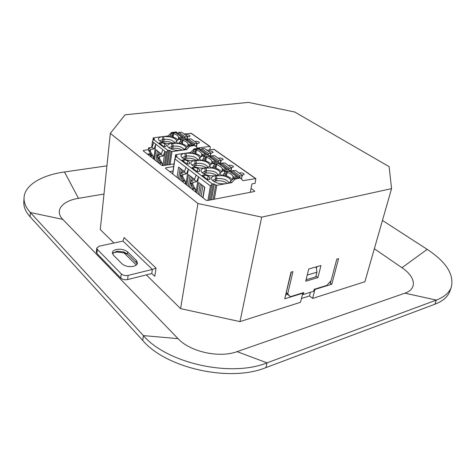 <?xml version="1.0" encoding="UTF-8"?>
<svg xmlns="http://www.w3.org/2000/svg" width="476" height="476" viewBox="0 0 476 476"><rect width="100%" height="100%" fill="white"/><g stroke="black" fill="none" stroke-linecap="round" stroke-linejoin="round"><path stroke-width="0.71" d="M434.945 304.206L436.337 300.088C444.37 297.006 449.368 292.651 451.331 287.028L449.945 291.038C447.964 296.703 442.966 301.094 434.945 304.206L265.888 367.621C230.009 382.472 166.106 368.228 142.729 340.447L30.119 216.806C25.662 211.826 23.562 206.864 23.818 201.919L24.044 197.73C24.621 185.075 41.775 175.12 64.474 171.967L106.921 165.85M374.338 248.752L401.97 267.72C415.465 276.675 417.642 288.962 404.897 293.174L436.337 300.088L267 362.849C231.044 377.563 166.903 363.283 143.413 335.61L30.369 212.528C25.894 207.572 23.788 202.639 24.044 197.73M404.897 293.174L237.072 351.633C219.388 358.297 190.067 351.812 178.048 338.638L62.838 219.4C54.097 210.666 62.273 200.818 78.481 198.331L103.988 194.03M382.454 220.436L427.192 249.364C446.167 261.907 454.211 274.456 451.331 287.028M248.448 102.382L125.099 114.787L110.307 133.357L197.939 203.52L261.693 217.133L391.564 188.639L389.112 166.648L294.721 112.015L248.448 102.382M314.565 289.194L314.892 289.456L312.613 298.428L364.89 281.732L391.564 188.639M305.717 281.221L308.722 269.029L320.973 265.519L317.908 277.579L305.717 281.221M291.288 272.076L284.737 298.815L302.76 293.222L300.523 302.284L239.987 321.615L261.693 217.133M286.451 292.645L287.712 293.841L292.966 271.6L291.003 272.153L284.737 298.815M287.712 293.841L290.33 296.703L303.736 292.55L303.242 294.531L302.569 293.984M314.892 289.456L331.802 284.208L338.567 258.635L336.788 259.14L331.147 280.548L326.875 285.374L314.136 289.325L313.636 291.288L303.242 294.531M239.987 321.615L180.594 308.627L197.939 203.52M113.948 243.01L100.287 229.563L110.307 133.357M180.594 308.627L146.334 274.896M136.297 265.013L123.748 252.655M151.773 273.539L154.831 276.312L156.015 268.113L124.105 237.53L122.998 241.076L99.317 246.14L96.777 248.044L96.36 252.107L96.925 253.464L120.749 278.073C122.528 279.567 124.813 280.061 127.598 279.567L151.773 273.539L152.356 269.44L122.998 241.076M169.617 171.586L173.02 171.045M147.411 154.123L150.529 153.689M183.873 149.065L185.533 148.839M316.397 268.565L316.867 266.691M143.484 151.041L143.573 150.339L148.268 149.708M174.061 163.922L163.012 165.594L161.632 165.303L143.246 150.85L143.573 150.339M148.072 154.646L150.749 154.272M157.348 161.935L157.901 157.83M158.312 154.777L158.716 151.814M161.257 154.063L155.944 149.69L154.599 159.775M153.456 139.468L167.915 150.386L169.742 150.493L171.991 151.624L180.898 150.38C175.555 150.755 171.354 149.726 168.296 147.286C166.79 145.353 167.855 144.067 171.497 143.425C166.213 143.77 162.084 142.764 159.103 140.402C157.645 138.522 158.728 137.278 162.364 136.671L153.558 137.766L153.326 138.129L154.587 139.182L153.456 139.468L152.415 141.521L166.136 152.266L164.297 165.404M160.204 164.184L160.466 162.292L157.407 156.967L157.574 154.884L161.138 154.379L163.262 156.009L164.934 151.356L162.953 165.606M151.166 157.08L151.416 155.212L148.333 149.91L148.488 147.846L152.034 147.376L154.093 148.958L155.723 144.353L153.76 159.115M167.915 150.386L166.136 152.266M152.034 147.376L153.653 142.782M148.333 149.91L150.386 151.505L150.541 149.434L154.093 148.958M150.386 151.505L153.456 156.812L153.213 158.686M151.416 155.212L153.456 156.812M148.488 147.846L150.541 149.434M161.138 154.379L162.804 149.738M157.407 156.967L159.514 158.609L159.692 156.521L163.262 156.009M159.514 158.609L162.572 163.946L162.34 165.583M160.466 162.292L162.572 163.946M157.574 154.884L159.692 156.521M158.526 162.863L158.96 159.68M159.656 154.587L159.906 152.731M164.946 146.513L163.726 146.519L159.079 143.014L161.185 142.586L164.732 143.609L166.35 144.817L166.189 146.346L164.946 146.513M159.942 142.746L159.829 143.579M161.185 142.586L160.936 144.412M164.732 143.609L164.327 146.513M166.35 144.817L166.136 146.352M190.275 146.007L189.591 145.513L188.895 145.793L189.662 146.346L194.845 145.382L197.48 148.072L209.672 146.37L210.303 147.138L209.874 149.726M189.662 146.346L186.622 149.583L180.898 150.38M159.68 140.914L162.834 139.45L162.364 136.671L168.016 135.969L171.586 132.506L176.108 131.959L177.09 132.477M184.153 133.958L191.364 133.357L209.91 146.376M168.831 147.774L171.973 146.245L171.497 143.425L178.673 143.514C183.474 144.603 185.884 146.144 185.908 148.137M188.895 145.793L186.812 147.173L184.783 149.416L182.13 150.214M184.129 149.726C182.582 147.108 178.934 145.888 173.199 146.078L172.723 143.264L176.15 141.925L178.22 143.437L181.636 143.121M182.362 150.178C179.63 148.607 176.465 147.982 172.877 148.298L173.199 146.078L171.973 146.245L171.657 148.464L170.396 148.726M171.657 148.464L172.877 148.298M174.775 142.776C173.21 140.283 169.635 139.123 164.047 139.295L163.577 136.523L169.468 136.785C174.151 137.838 176.507 139.319 176.525 141.241M172.931 143.234C170.253 141.777 167.195 141.199 163.744 141.491L164.047 139.295L162.834 139.45L162.53 141.646L161.328 141.884M162.53 141.646L163.744 141.491M168.016 135.969L169.022 136.701L169.515 136.469L169.468 136.785L172.407 136.416M170.985 132.834L171.711 133.357L169.515 136.469M171.711 133.357L176.757 132.423L177.959 133.292M170.575 135.351L172.598 135.101M187.199 146.917C186.425 145.727 184.807 144.698 182.344 143.835L181.606 143.3L182.135 139.748L184.926 139.385L191.822 144.174M177.798 140.051C177.036 138.915 175.471 137.933 173.097 137.106L172.383 136.582L172.883 133.066L175.656 132.727L182.367 137.386M194.821 141.545L195.559 141.33C197.766 141.295 199.069 141.771 199.468 142.746L198.397 143.347L197.1 143.341M185.521 134.934L186.265 134.732C188.431 134.708 189.71 135.16 190.102 136.1L189.026 136.695L187.609 136.666M176.15 141.925L177.393 140.319L179.446 138.956L180.934 140.033L186.009 139.051L187.229 139.938M181.832 141.794L179.791 142.062L178.72 143.199M179.791 142.062L180.934 140.033M181.463 139.641L180.13 138.677L179.446 138.956M186.348 139.105L184.67 138.094L186.009 139.051M180.13 138.677L184.67 138.094M185.557 148.809L186.622 149.583M189.591 145.513L194.154 144.888L194.845 145.382M195.16 145.418L194.154 144.888M188.544 146.031L188.77 144.537L188.02 143.996L187.615 146.644M192.25 145.15L192.137 144.401L191.572 144.163L188.77 144.537M196.546 146.828L197.112 143.276L194.827 143.722L193.809 144.936M182.344 143.835L182.873 140.277C185.854 141.336 187.574 142.58 188.02 143.996M182.873 140.277L182.135 139.748M186.997 140.706L188.169 138.962L191.132 138.921L197.112 143.276M179.119 139.171L179.333 137.725L178.601 137.195L178.226 139.766M182.796 138.338L182.683 137.612L182.118 137.368L179.333 137.725M187.127 139.831L187.627 136.535L185.354 136.957L184.355 138.135M173.097 137.106L173.603 133.583C176.531 134.619 178.197 135.827 178.601 137.195M173.603 133.583L172.883 133.066M177.726 134.054L178.881 132.334L181.82 132.304L187.627 136.535M194.291 179.922L194.404 179.232L188.484 174.686L186.854 185.134M179.809 179.595L180.499 175.025M180.85 172.699L181.374 169.224M183.117 182.195L183.415 180.261L180.356 174.496L180.624 172.734L184.242 172.151L184.343 171.503L178.595 167.088L177.054 177.429M181.106 180.612L181.642 177.078M182.344 172.461L182.683 170.23M189.609 187.3L191.263 176.822M190.953 188.359L191.542 184.658M192.245 180.273L192.625 177.863M203.002 197.832L204.787 187.211L198.676 182.516L196.951 193.072M172.734 174.032L174.936 158.96L210.416 185.92L207.935 200.432M193.119 190.055L193.435 188.103L190.465 182.695L190.692 180.535L194.333 179.916L196.683 181.725L198.51 176.87L195.999 192.322M186.009 167.374L184.242 172.151L186.521 173.907L188.3 169.111L185.926 184.402M199.712 195.237L201.461 184.652M182.207 157.794L185.331 156.176L184.843 153.302L175.918 154.575L175.698 154.974L177.06 156.11L175.918 156.425L212.361 183.932L214.283 184.028L215.676 185.075L216.782 185.307L225.91 183.676C220.293 184.218 215.741 183.064 212.26 180.214C210.547 178.018 211.517 176.525 215.164 175.733C209.613 176.227 205.144 175.103 201.764 172.36C200.104 170.224 201.098 168.778 204.751 168.028C199.26 168.486 194.874 167.391 191.596 164.738C189.983 162.667 191.001 161.269 194.648 160.555C189.216 160.977 184.914 159.906 181.725 157.348C180.16 155.331 181.195 153.986 184.843 153.302L190.578 152.481L194.25 148.881L198.831 148.238L199.866 148.786M198.29 171.598L197.028 171.622L191.882 167.742L194.018 167.225L197.778 168.325L199.575 169.67L199.563 171.39L198.29 171.598M208.744 179.458L207.471 179.488L202.163 175.489L204.305 174.948L208.137 176.072L209.987 177.459L210.023 179.238L208.744 179.458M188.157 163.97L186.907 163.988L181.915 160.228L184.039 159.74L187.74 160.817L189.478 162.12L189.418 163.774L188.157 163.97M212.361 183.932L210.416 185.92M174.936 158.96L175.918 156.425M180.416 174.87L182.683 176.638L182.897 174.496L186.521 173.907M182.683 176.638L185.676 182.034L185.378 183.968M183.415 180.261L185.676 182.034M180.624 172.734L182.897 174.496M194.333 179.916L196.148 175.073M190.465 182.695L192.804 184.515L193.036 182.35L196.683 181.725M192.804 184.515L195.767 189.93L195.452 191.887M193.435 188.103L195.767 189.93M190.692 180.535L193.036 182.35M192.75 167.427L192.613 168.29M194.018 167.225L193.714 169.123M197.778 168.325L197.248 171.616M199.575 169.67L199.289 171.431M203.032 175.162L202.883 176.031M204.305 174.948L203.984 176.864M208.137 176.072L207.56 179.488M209.987 177.459L209.678 179.303M182.778 159.93L182.653 160.781M184.039 159.74L183.754 161.614M187.74 160.817L187.246 163.982M189.478 162.12L189.216 163.809M206.923 150.148L214.218 149.404L255.558 178.429M235.626 178.768L234.841 178.202L234.109 178.518L234.989 179.149L240.297 177.953L242.873 180.648L255.856 178.637L255.112 183.32L251.941 183.903L250.281 192.31M234.989 179.149L231.764 182.635L225.91 183.676M212.605 180.553L215.67 178.732L215.164 175.733L222.655 175.698C227.986 176.929 230.699 178.738 230.8 181.13M234.109 178.518L231.866 179.976L229.295 182.79L227.171 183.456M228.849 182.992C227.403 179.75 223.428 178.256 216.925 178.518L216.419 175.519L218.68 174.817L219.817 173.883L222.173 175.608L225.719 175.174M227.385 183.415C224.422 181.261 220.799 180.398 216.515 180.844L216.925 178.518L215.67 178.732L215.265 181.059L213.831 181.451M215.265 181.059L216.515 180.844M202.163 172.734L205.245 170.985L204.751 168.028L212.165 168.022C217.371 169.218 220.013 170.967 220.085 173.264M218.181 175.049C216.711 171.955 212.814 170.539 206.495 170.783L205.995 167.826L208.381 167.094L209.404 166.261L211.689 167.939L215.211 167.534M216.651 175.477C213.742 173.466 210.225 172.669 206.108 173.08L206.495 170.783L205.245 170.985L204.864 173.288L203.46 173.651M204.864 173.288L206.108 173.08M192.03 165.154L195.136 163.47L194.648 160.555L201.991 160.579C207.078 161.739 209.648 163.423 209.696 165.63M207.833 167.344C206.34 164.404 202.52 163.048 196.38 163.28L195.886 160.364L198.391 159.603L199.307 158.871L201.521 160.495L205.007 160.12M206.239 167.784C203.383 165.916 199.974 165.172 196.011 165.553L196.38 163.28L195.136 163.47L194.773 165.743L193.405 166.076M194.773 165.743L196.011 165.553M197.796 159.876C196.279 157.08 192.53 155.783 186.562 155.997L186.074 153.123L192.12 153.355C197.082 154.486 199.587 156.104 199.623 158.222M196.13 160.323C193.321 158.585 190.019 157.895 186.217 158.246L186.562 155.997L185.331 156.176L184.985 158.431L183.653 158.734M184.985 158.431L186.217 158.246M190.578 152.481L191.655 153.272L192.167 153.034L192.12 153.355L195.112 152.921M193.637 149.226L194.41 149.785L192.167 153.034M194.41 149.785L199.527 148.738L200.771 149.648M193.256 151.868L195.327 151.576M232.169 179.779C231.288 178.298 229.408 177.036 226.522 175.995L225.684 175.388L226.35 171.669L229.206 171.193L237.048 176.644M241.57 178.988L242.272 175.275L235.602 170.527L232.52 170.634L231.58 171.538L239.172 176.971L239 177.477M221.441 171.937C220.59 170.527 218.77 169.325 215.991 168.325L215.176 167.736L215.806 164.053L218.645 163.607L226.261 168.897M211.035 164.333C210.208 162.994 208.452 161.846 205.769 160.888L204.977 160.311L205.578 156.669L208.405 156.247L215.795 161.388M200.937 156.961C200.134 155.682 198.438 154.587 195.85 153.665L195.083 153.111L195.654 149.506L198.462 149.107L205.644 154.093M218.359 158.27L219.097 158.038C221.405 157.984 222.768 158.496 223.19 159.573L221.09 160.233M228.617 165.565L229.361 165.321C231.711 165.261 233.103 165.791 233.532 166.909L231.461 167.588M239.196 173.085L239.934 172.824C242.332 172.758 243.748 173.306 244.188 174.472L242.123 175.162M208.393 151.189L209.137 150.963C211.398 150.922 212.736 151.416 213.147 152.451L210.963 153.088M199.307 158.871L200.58 157.199L202.711 155.789L204.311 156.949L209.452 155.848L210.719 156.782M205.233 158.758L203.151 159.067L202.044 160.251M203.151 159.067L204.311 156.949M204.847 156.533L203.413 155.503L202.711 155.789M209.791 155.896L208.018 154.819L209.452 155.848M203.413 155.503L208.018 154.819M212.225 167.695L215.051 163.905L213.569 162.84L210.69 164.559L209.404 166.261M215.051 163.905L219.674 163.179L220.965 164.131M213.343 166.493L215.444 166.154M220.019 163.22L218.198 162.12L219.674 163.179M213.569 162.84L218.198 162.12M230.551 181.743L231.764 182.635M234.841 178.202L239.511 177.387L240.297 177.953M240.612 177.976L239.511 177.387M222.714 175.364L225.565 171.503L224.041 170.402L221.114 172.151L219.817 173.883M225.565 171.503L230.217 170.729L231.526 171.705M224.041 170.402L228.688 169.635L230.217 170.729M223.851 174.139L225.969 173.782M230.557 170.771L228.688 169.635M233.615 178.839L233.93 177.137L233.067 176.519L232.508 179.559M237.441 177.75L237.363 176.87L236.792 176.638L233.93 177.137M242.433 175.525L240.118 176.06L239.172 176.971M226.522 175.995L227.195 172.276C230.449 173.454 232.407 174.87 233.067 176.519M227.195 172.276L226.35 171.669M231.265 172.49L231.58 171.538M222.863 171.009L223.155 169.361L222.322 168.76L221.804 171.705M226.659 169.968L226.57 169.123L226.005 168.891L223.155 169.361M231.015 171.164L231.622 167.832L229.319 168.349L228.224 169.712M215.991 168.325L216.622 164.642C219.811 165.797 221.709 167.165 222.322 168.76M216.622 164.642L215.806 164.053M220.709 164.916L221.947 163.084L224.999 162.994L231.622 167.832M212.433 163.417L212.707 161.816L211.897 161.233L211.415 164.083M216.205 162.429L216.11 161.608L215.539 161.376L212.707 161.816M220.555 163.696L221.138 160.37L218.835 160.864L217.77 162.185M205.769 160.888L206.37 157.241C209.5 158.365 211.338 159.692 211.897 161.233M206.37 157.241L205.578 156.669M210.469 157.562L211.689 155.759L214.712 155.682L221.138 160.37M202.318 156.051L202.568 154.498L201.788 153.932L201.336 156.699M206.06 155.111L205.959 154.319L205.388 154.087L202.568 154.498M210.404 156.455L210.963 153.135L208.672 153.605L207.619 154.879M195.85 153.665L196.421 150.059C199.486 151.154 201.277 152.445 201.788 153.932M196.421 150.059L195.654 149.506M200.533 150.422L201.729 148.649L204.728 148.583L210.963 153.135M201.11 196.338L202.877 185.741M251.048 188.425L254.523 190.924L254.737 191.275L254.357 191.525L207.494 200.515L206.019 200.2L165.493 168.337L165.797 167.784L173.675 166.576M290.33 296.703L286.35 293.073M315.975 276.086L317.908 277.579M307.234 275.057L316.951 272.212L315.778 276.859L306.08 279.739M312.613 298.428L309.513 295.935L310.429 292.288M301.463 298.476L309.513 295.935M316.147 266.899L316.951 272.212M331.802 284.208L330.261 283.523L330.665 281.09M329.91 281.941L330.314 282.441M285.915 294.906L287.665 294.37M96.777 248.044L97.342 249.388L121.261 273.896C123.04 275.384 125.331 275.884 128.127 275.39L152.356 269.44L156.015 268.113M127.592 251.893L136.362 260.461L137.499 263.103C137.225 264.602 135.874 265.662 133.441 266.298C128.794 267.084 124.986 266.257 122.005 263.817L113.342 255.094L112.306 252.673C112.58 251.155 113.972 250.096 116.483 249.489C121.011 248.781 124.712 249.585 127.592 251.893L127.342 253.916L123.665 251.893L117.81 251.274L116.251 251.512L112.431 253.714M127.342 253.916L136.094 262.496L137.136 264.103M113.234 252.827L116.858 252.054L124.409 252.851L127.889 254.452M302.433 292.954L302.76 293.222M62.838 219.4L30.369 212.528L30.119 216.806M178.048 338.638L143.413 335.61L142.729 340.447M237.072 351.633L267 362.849L265.888 367.621M64.474 171.967L78.481 198.331M401.97 267.72L427.192 249.364M156.021 160.894L157.377 150.791M159.9 163.94L160.192 161.822M150.577 156.616L150.88 154.289M151.779 147.405L152.499 141.902M166.624 165.053L168.712 150.273M165.374 165.237L167.332 151.309M150.321 151.136L148.268 149.541M159.454 158.24L157.342 156.598M169.742 150.493L167.695 164.886M154.438 139.325L154.48 138.998M153.07 140.087L153.326 138.129M170.961 151.41L169.063 164.684M170.14 164.517L171.991 151.624M172.241 132.977L171.586 132.506M190.822 133.131L209.672 146.37M176.108 131.959L176.757 132.423M196.796 143.454L196.29 146.662M184.926 139.385L191.572 144.163M187.27 139.801L193.922 144.561M194.827 143.722L188.169 138.962M187.312 136.707L186.878 139.575M175.656 132.727L182.118 137.368M177.994 133.155L184.462 137.784M185.354 136.957L178.881 132.334M178.506 178.571L180.065 168.218M182.748 181.903L183.087 179.678M188.323 186.289L189.966 175.822M192.72 189.745L193.083 187.467M198.438 194.238L200.176 183.665M175.352 157.324L175.698 154.974M176.882 156.271L176.935 155.908M210.386 199.962L213.177 183.79M214.283 184.028L211.564 199.736M209.107 200.206L211.737 184.92M182.629 176.263L180.356 174.496M192.756 184.135L190.412 182.314M214.355 199.2L216.782 185.307M215.676 185.075L213.177 199.426M194.946 149.381L194.25 148.881M213.682 149.184L255.32 178.423M212.861 163.137L214.509 164.327M223.321 170.705L225.023 171.937M198.831 148.238L199.527 148.738M242.135 175.715L241.516 178.976M229.206 171.193L236.792 176.638M240.118 176.06L232.52 170.634M231.324 168.016L230.789 170.926M218.645 163.607L226.005 168.891M221.019 163.97L228.379 169.242M229.319 168.349L221.947 163.084M220.834 160.555L220.328 163.452M208.405 156.247L215.539 161.376M210.767 156.628L217.907 161.745M218.835 160.864L211.689 155.759M210.654 153.314L210.172 156.205M198.462 149.107L205.388 154.087M200.818 149.506L207.75 154.468M208.672 153.605L201.729 148.649M165.696 168.498L165.797 167.784M254.404 191.519L254.523 190.924M331.004 280.709L330.261 283.523M128.127 275.39L127.598 279.567M121.261 273.896L120.749 278.073M97.342 249.388L96.925 253.464M136.362 260.461L136.094 262.496M159.734 163.809L160.043 161.56M161.025 154.397L161.126 153.665M150.458 156.521L150.773 154.105M151.648 147.423L152.415 141.521M152.903 140.349L153.218 137.957M182.558 181.755L182.921 179.375M184.022 172.187L184.147 171.354M192.518 189.585L192.911 187.151M194.059 179.964L194.202 179.077M202.794 197.659L204.567 187.044M175.15 157.675L175.579 154.771M172.604 173.93L174.853 158.52M117.81 251.274L116.858 252.054M123.665 251.893L124.409 252.851"/></g></svg>
